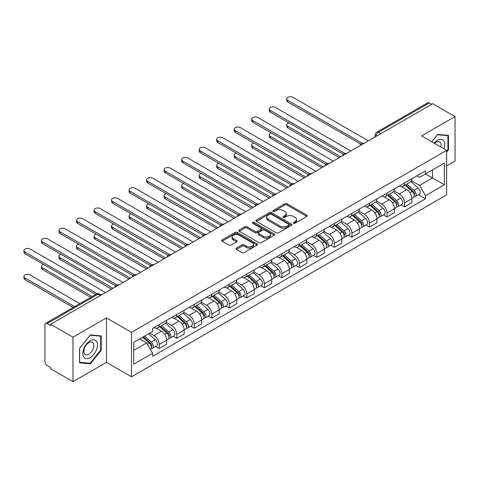 <?xml version="1.0" encoding="UTF-8"?>
<svg xmlns="http://www.w3.org/2000/svg" width="479" height="479" viewBox="0 0 479 479"><rect width="100%" height="100%" fill="white"/><g stroke="black" fill="none" stroke-linecap="round" stroke-linejoin="round"><path stroke-width="0.72" d="M293.579 223.208A1.09 0.629 0 0 0 295.124 223.208L306.835 216.448A1.557 0.898 0 0 0 307.296 215.813A1.557 0.898 0 0 0 306.835 215.173L286.993 203.719A1.557 0.898 0 0 0 284.789 203.719L273.078 210.485A1.09 0.629 0 0 0 272.761 210.928A1.09 0.629 0 0 0 273.078 211.371A1.09 0.629 0 0 0 274.623 211.371L276.138 210.497A4.988 2.88 0 0 1 283.191 210.497L284.843 211.455A4.988 2.88 0 0 1 286.304 213.49A4.988 2.88 0 0 1 284.843 215.526L283.329 216.4A1.09 0.629 0 0 0 283.011 216.849A1.09 0.629 0 0 0 283.329 217.292A1.09 0.629 0 0 0 284.873 217.292L286.388 216.418A4.988 2.88 0 0 1 293.441 216.418L295.1 217.37A4.988 2.88 0 0 1 296.561 219.406A4.988 2.88 0 0 1 295.1 221.448L293.579 222.322A1.09 0.629 0 0 0 293.262 222.765A1.09 0.629 0 0 0 293.579 223.208L293.579 222.322M236.392 248.146A1.557 0.898 0 0 0 235.937 248.781A1.557 0.898 0 0 0 236.392 249.415L241.961 252.631A1.557 0.898 0 0 0 244.164 252.631L257.175 245.122A1.557 0.898 0 0 0 257.63 244.482A1.557 0.898 0 0 0 257.175 243.847L237.333 232.393A1.557 0.898 0 0 0 235.129 232.393L222.118 239.901A1.557 0.898 0 0 0 221.663 240.536A1.557 0.898 0 0 0 222.118 241.177L228.842 245.056A1.557 0.898 0 0 0 231.052 245.056L236.614 241.841A1.557 0.898 0 0 0 237.075 241.206A1.557 0.898 0 0 0 236.614 240.572L233.279 238.644A4.173 2.407 0 0 1 232.058 236.943A4.173 2.407 0 0 1 234.632 234.716A4.173 2.407 0 0 1 239.177 235.243L252.241 242.781A4.173 2.407 0 0 1 253.463 244.482A4.173 2.407 0 0 1 250.888 246.709A4.173 2.407 0 0 1 246.344 246.188L244.164 244.931A1.557 0.898 0 0 0 241.961 244.931L236.392 248.146L236.392 249.415M131.491 332.318L106.446 317.858L72.976 337.18L50.624 324.277L432.699 103.692L455.05 116.595L421.58 135.916L446.626 150.376L131.491 332.318L131.491 376.799L446.626 194.857L446.626 150.376M276.245 232.836A1.557 0.898 0 0 0 278.449 232.836L291.46 225.328A1.557 0.898 0 0 0 291.915 224.693A1.557 0.898 0 0 0 291.46 224.052L271.617 212.598A1.557 0.898 0 0 0 269.414 212.598L256.403 220.106A1.557 0.898 0 0 0 255.948 220.747A1.557 0.898 0 0 0 256.403 221.382L276.245 232.836M253.038 223.448A1.09 0.629 0 0 1 254.145 223.603L254.145 222.304L274.317 233.95A1.557 0.898 0 0 1 274.772 234.59A1.557 0.898 0 0 1 274.317 235.225L261.306 242.733A1.557 0.898 0 0 1 259.103 242.733L239.261 231.279L239.261 230.004A1.557 0.898 0 0 0 238.805 230.644A1.557 0.898 0 0 0 239.261 231.279M239.261 230.004L244.829 226.789A1.557 0.898 0 0 1 247.032 226.789L255.079 231.435A1.557 0.898 0 0 0 257.283 231.435L260.977 229.303A1.557 0.898 0 0 0 261.438 228.669A1.557 0.898 0 0 0 260.977 228.034L252.601 223.196A1.09 0.629 0 0 1 252.283 222.747A1.09 0.629 0 0 1 252.954 222.166A1.09 0.629 0 0 1 254.145 222.304M72.976 337.18L72.976 381.661L50.624 368.758L50.624 367.465L47.146 365.453A3.179 1.832 -120 0 1 44.9 361.561L44.9 324.864A3.179 1.832 -120 0 1 45.559 323.409L96.435 294.034A3.179 1.832 60 0 1 98.021 294.196L47.146 323.565A3.179 1.832 -120 0 0 45.559 323.409M446.626 165.938L455.05 161.076L455.05 116.595M72.976 381.661L106.446 362.34L131.491 376.799M50.624 324.277L50.624 325.576L47.146 323.565M380.703 133.713L378.344 132.348A3.179 1.832 60 0 0 376.757 132.192L427.633 102.817A3.179 1.832 60 0 1 429.22 102.979L378.344 132.348A3.179 1.832 120 0 0 376.099 136.24L376.099 136.371M431.579 104.338L429.22 102.979M404.51 182.99A7.305 4.221 60 0 1 403.001 186.271L410.413 181.99A7.305 4.221 -120 0 0 411.922 178.709M393.989 190.858L399.342 193.947A7.305 4.221 60 0 1 404.51 202.898L411.922 198.617A7.305 4.221 -120 0 0 406.755 189.672L401.45 186.606M411.922 198.617L411.922 202.575L404.51 206.85L400.959 204.802M403.001 186.271A7.305 4.221 60 0 1 399.402 185.942M404.51 202.898L404.51 206.85M386.99 193.109A7.305 4.221 60 0 1 385.475 196.384L392.888 192.109A7.305 4.221 -120 0 0 394.403 188.828M383.44 214.915L386.99 216.969L394.403 212.688L394.403 208.73A7.305 4.221 -120 0 0 389.235 199.785L383.93 196.719M385.475 196.384A7.305 4.221 60 0 1 381.883 196.055M376.47 200.976L381.823 204.066A7.305 4.221 60 0 1 386.99 213.011L386.99 216.969M369.471 203.222A7.305 4.221 60 0 1 367.956 206.503L375.368 202.222A7.305 4.221 -120 0 0 376.883 198.941M365.914 225.034L369.471 227.082L376.883 222.801L376.883 218.849A7.305 4.221 -120 0 0 371.716 209.898L366.411 206.838M367.956 206.503A7.305 4.221 60 0 1 364.363 206.174M358.951 211.089L364.303 214.179A7.305 4.221 60 0 1 369.471 223.13L369.471 227.082M351.951 213.335A7.305 4.221 60 0 1 350.436 216.616L357.849 212.335A7.305 4.221 -120 0 0 359.364 209.06M348.395 235.147L351.951 237.201L359.364 232.92L359.364 228.962A7.305 4.221 -120 0 0 354.197 220.017L348.892 216.951M350.436 216.616A7.305 4.221 60 0 1 346.838 216.286M341.431 221.202L346.784 224.298A7.305 4.221 60 0 1 351.951 233.243L351.951 237.201M334.432 223.453A7.305 4.221 60 0 1 332.917 226.729L340.329 222.454A7.305 4.221 -120 0 0 341.844 219.172M330.875 245.26L334.432 247.314L341.844 243.033L341.844 239.081A7.305 4.221 -120 0 0 336.677 230.13L331.372 227.07M332.917 226.729A7.305 4.221 60 0 1 329.318 226.399M323.912 231.321L329.265 234.411A7.305 4.221 60 0 1 334.432 243.356L334.432 247.314M316.912 233.566A7.305 4.221 60 0 1 315.398 236.848L322.81 232.566A7.305 4.221 -120 0 0 324.325 229.285M313.356 255.379L316.912 257.427L324.325 253.151L324.325 249.194A7.305 4.221 -120 0 0 319.158 240.248L313.853 237.183M315.398 236.848A7.305 4.221 60 0 1 311.799 236.518M306.392 241.434L311.745 244.524A7.305 4.221 60 0 1 316.912 253.475L316.912 257.427M299.387 243.679A7.305 4.221 60 0 1 297.878 246.96L305.291 242.679A7.305 4.221 -120 0 0 306.799 239.404M295.836 265.492L299.393 267.545L306.805 263.264L306.805 259.307A7.305 4.221 -120 0 0 301.638 250.361L296.333 247.296M297.878 246.96A7.305 4.221 60 0 1 294.28 246.631M288.873 251.547L294.226 254.642A7.305 4.221 60 0 1 299.393 263.588L299.393 267.545M281.868 253.798A7.305 4.221 60 0 1 280.359 257.079L287.771 252.798A7.305 4.221 -120 0 0 289.28 249.517M278.317 275.605L281.868 277.658L289.28 273.377L289.28 269.426A7.305 4.221 -120 0 0 284.119 260.474L278.808 257.415M280.359 257.079A7.305 4.221 60 0 1 276.76 256.75M271.348 261.666L276.706 264.755A7.305 4.221 60 0 1 281.868 273.707L281.868 277.658M264.348 263.911A7.305 4.221 60 0 1 262.839 267.192L270.252 262.911A7.305 4.221 -120 0 0 271.761 259.636M260.798 285.724L264.348 287.771L271.761 283.496L271.761 279.538A7.305 4.221 -120 0 0 266.593 270.593L261.289 267.527M262.839 267.192A7.305 4.221 60 0 1 259.241 266.863M253.828 271.779L259.181 274.868A7.305 4.221 60 0 1 264.348 283.819L264.348 287.771M246.829 274.03A7.305 4.221 60 0 1 245.314 277.305L252.726 273.03A7.305 4.221 -120 0 0 254.241 269.749M243.278 295.836L246.829 297.89L254.241 293.609L254.241 289.657A7.305 4.221 -120 0 0 249.074 280.706L243.769 277.64M245.314 277.305A7.305 4.221 60 0 1 241.721 276.976M236.309 281.897L241.661 284.987A7.305 4.221 60 0 1 246.829 293.932L246.829 297.89M229.309 284.143A7.305 4.221 60 0 1 227.794 287.424L235.207 283.143A7.305 4.221 -120 0 0 236.722 279.862M225.753 305.955L229.309 308.003L236.722 303.728L236.722 299.77A7.305 4.221 -120 0 0 231.555 290.819L226.25 287.759M227.794 287.424A7.305 4.221 60 0 1 224.202 287.095M218.789 292.01L224.142 295.1A7.305 4.221 60 0 1 229.309 304.051L229.309 308.003M211.79 294.256A7.305 4.221 60 0 1 210.275 297.537L217.688 293.256A7.305 4.221 -120 0 0 219.202 289.981M208.233 316.068L211.79 318.122L219.202 313.841L219.202 309.883A7.305 4.221 -120 0 0 214.035 300.938L208.73 297.872M210.275 297.537A7.305 4.221 60 0 1 206.677 297.208M201.27 302.123L206.623 305.219A7.305 4.221 60 0 1 211.79 314.164L211.79 318.122M194.27 304.375A7.305 4.221 60 0 1 192.756 307.656L200.168 303.375A7.305 4.221 -120 0 0 201.683 300.094M190.714 326.181L194.27 328.235L201.683 323.954L201.683 320.002A7.305 4.221 -120 0 0 196.516 311.051L191.211 307.991M192.756 307.656A7.305 4.221 60 0 1 189.157 307.32M183.75 312.242L189.103 315.332A7.305 4.221 60 0 1 194.27 324.277L194.27 328.235M176.751 314.487A7.305 4.221 60 0 1 175.236 317.769L182.649 313.488A7.305 4.221 -120 0 0 184.164 310.206M173.194 336.3L176.751 338.348L184.164 334.073L184.164 330.115A7.305 4.221 -120 0 0 178.996 321.169L173.691 318.104M175.236 317.769A7.305 4.221 60 0 1 171.638 317.439M166.231 322.355L171.584 325.445A7.305 4.221 60 0 1 176.751 334.396L176.751 338.348M159.226 324.606A7.305 4.221 60 0 1 157.717 327.881L165.129 323.606A7.305 4.221 -120 0 0 166.638 320.325M155.675 346.413L159.232 348.467L166.644 344.185L166.644 340.228A7.305 4.221 -120 0 0 161.477 331.282L156.172 328.217M157.717 327.881A7.305 4.221 60 0 1 154.118 327.552M149.795 333.097L154.064 335.563A7.305 4.221 60 0 1 159.232 344.509L159.232 348.467M416.922 175.829L419.562 177.35L444.38 163.022L432.477 169.895L432.477 177.937L419.562 185.391L411.509 180.745M133.737 350.412L146.652 342.952L152.603 353.262L133.737 364.154L133.737 342.371L152.603 331.474L152.603 328.426L425.514 170.865L425.514 173.913L444.38 184.804L425.514 195.701L419.562 185.391M444.38 163.022L444.38 184.804M152.603 353.262L152.603 356.31L425.514 198.749L425.514 195.701M446.626 152.16L448.482 149.855L448.482 135.401L437.644 134.437L431.735 141.778M106.446 317.858L106.446 362.34M79.544 362.854L90.381 363.824L101.219 350.341L101.219 335.893L90.381 334.923L79.544 348.407L79.544 362.854M146.652 342.952L139.688 338.934M418.478 194.684L425.514 198.749M447.919 149.526L448.482 149.855M89.238 363.16L90.381 363.824M100.662 350.017L101.219 350.341M294.016 223.364L295.1 222.741A4.988 2.88 0 0 0 296.561 220.705L296.561 219.406M286.304 213.49L286.304 214.784A4.988 2.88 0 0 1 284.843 216.825L283.766 217.448M306.835 215.173L306.835 216.448L286.993 205.018A1.557 0.898 0 0 0 284.789 205.018L273.515 211.526M291.442 225.34L271.617 213.897A1.557 0.898 0 0 0 269.414 213.897L256.427 221.394L256.403 220.106M288.705 225.136A1.09 0.629 0 0 0 289.023 224.693A1.09 0.629 0 0 0 288.705 224.244L271.288 214.191A1.09 0.629 0 0 0 269.743 214.191L268.144 215.113A4.988 2.88 0 0 0 266.683 217.149A4.988 2.88 0 0 0 268.144 219.184L280.047 226.058A4.988 2.88 0 0 0 287.107 226.058L288.705 225.136L288.705 226.435A1.09 0.629 0 0 0 289.023 225.986L289.023 224.693M266.683 217.149L266.683 218.448A4.988 2.88 0 0 0 268.144 220.484L268.144 219.184M288.705 226.435L287.107 227.357A4.988 2.88 0 0 1 280.047 227.357L268.144 220.484M239.284 231.291L244.829 228.088L244.829 226.789M261.438 228.669L261.438 229.968A1.557 0.898 0 0 1 260.977 230.603L257.283 232.734A1.557 0.898 0 0 1 255.079 232.734L247.032 228.088A1.557 0.898 0 0 0 244.829 228.088M254.145 223.603L274.299 235.237M263.432 236.261A4.173 2.407 0 0 0 267.977 236.782A4.173 2.407 0 0 0 270.551 234.554A4.173 2.407 0 0 0 269.33 232.854L264.725 230.195A1.557 0.898 0 0 0 262.522 230.195L258.828 232.327A1.557 0.898 0 0 0 258.373 232.968A1.557 0.898 0 0 0 258.828 233.602L263.432 236.261L263.432 237.554A4.173 2.407 0 0 0 267.977 238.075A4.173 2.407 0 0 0 270.551 235.854L270.551 234.554M258.373 232.968L258.373 234.261A1.557 0.898 0 0 0 258.828 234.896L258.828 233.602M263.432 237.554L258.828 234.896M253.463 244.482L253.463 245.781A4.173 2.407 0 0 1 250.888 248.008A4.173 2.407 0 0 1 246.344 247.481L244.164 246.224A1.557 0.898 0 0 0 241.961 246.224L236.416 249.427M232.058 236.943L232.058 238.237A4.173 2.407 0 0 0 233.279 239.943L233.279 238.644M236.596 241.853L233.279 239.943M257.175 243.847L257.175 245.122L237.333 233.686A1.557 0.898 0 0 0 235.129 233.686L222.142 241.188M405.018 185.104L412.156 191.474A3.97 2.293 60 0 1 413.401 197.617L411.922 198.468M405.204 185.271L408.569 187.211M288.885 122.846A3.652 2.108 -0 0 0 286.753 124.762A3.652 2.108 -0 0 0 287.825 126.258L340.719 156.795M405.737 184.69L413.682 191.78A1.904 1.102 60 0 1 414.281 194.725A1.904 1.102 60 0 1 414.107 194.791M406.928 184.002L414.066 190.373A3.97 2.293 60 0 1 415.311 196.516A3.97 2.293 60 0 1 414.113 196.641M410.91 181.613L418.107 188.037A3.97 2.293 60 0 1 419.359 194.181L415.311 196.516M339.258 157.639L287.825 127.941A3.652 2.108 180 0 1 286.753 126.45L286.753 124.762M360.795 144.137L287.825 102.003A3.652 2.108 180 0 1 286.753 100.512L286.753 98.83A3.652 2.108 -0 0 0 287.825 100.321L362.25 143.287M368.345 140.844L292.986 97.339A3.652 2.108 -0 0 0 289.005 96.878A3.652 2.108 -0 0 0 286.753 98.83M387.499 195.222L394.636 201.593A3.97 2.293 60 0 1 395.882 207.73L394.403 208.587M387.685 195.39L391.05 197.33M271.359 132.964A3.652 2.108 -0 0 0 269.234 134.88A3.652 2.108 -0 0 0 270.3 136.371L323.199 166.914M388.218 194.803L396.163 201.893A1.904 1.102 60 0 1 396.762 204.838A1.904 1.102 60 0 1 396.588 204.91M389.409 194.115L396.546 200.485A3.97 2.293 60 0 1 397.792 206.629A3.97 2.293 60 0 1 396.594 206.754M393.385 191.726L400.588 198.156A3.97 2.293 60 0 1 401.833 204.293L397.792 206.629M321.738 167.752L270.3 138.054A3.652 2.108 180 0 1 269.234 136.563L269.234 134.88M369.98 205.335L377.117 211.706A3.97 2.293 60 0 1 378.362 217.843L376.883 218.699M370.165 205.503L373.524 207.443M253.84 143.077A3.652 2.108 -0 0 0 251.714 144.993A3.652 2.108 -0 0 0 252.78 146.484L305.68 177.026M370.698 204.916L378.644 212.005A1.904 1.102 60 0 1 379.242 214.957A1.904 1.102 60 0 1 379.069 215.023M371.89 204.234L379.027 210.604A3.97 2.293 60 0 1 380.272 216.742A3.97 2.293 60 0 1 379.075 216.873M375.865 201.845L383.068 208.269A3.97 2.293 60 0 1 384.314 214.406L380.272 216.742M304.219 177.871L252.78 148.173A3.652 2.108 180 0 1 251.714 146.682L251.714 144.993M443.925 148.819A10.322 5.958 120 0 0 443.74 140.892A10.322 5.958 120 0 0 434.112 143.149M440.842 147.035A7.065 4.083 120 0 0 440.417 142.604A7.065 4.083 120 0 0 439.62 141.868A7.065 4.083 120 0 0 434.537 143.395M431.759 141.79L437.417 134.755L447.919 135.695L447.919 149.693L446.626 151.298M447.224 135.288L447.919 135.695M96.483 341.377A10.322 5.958 120 0 0 86.507 344.048A10.322 5.958 120 0 0 83.837 357.106A10.322 5.958 120 0 0 93.806 354.436A10.322 5.958 120 0 0 96.483 341.377M93.16 343.09A7.065 4.083 120 0 0 92.363 342.353A7.065 4.083 120 0 0 85.789 345.652A7.065 4.083 120 0 0 84.502 353.861A7.065 4.083 120 0 0 85.298 354.598A7.065 4.083 120 0 0 91.872 351.299A7.065 4.083 120 0 0 93.16 343.09M90.16 363.244L79.658 362.304L79.658 348.305L90.16 335.24L100.662 336.18L100.662 350.179L90.16 363.244M99.961 335.779L100.662 336.18M343.275 154.25L270.3 112.122A3.652 2.108 180 0 1 269.234 110.631L269.234 108.943A3.652 2.108 -0 0 0 270.3 110.433L344.724 153.4M350.826 150.957L275.467 107.452A3.652 2.108 -0 0 0 271.485 106.997A3.652 2.108 -0 0 0 269.234 108.943M325.756 164.369L252.78 122.235A3.652 2.108 180 0 1 251.714 120.744L251.714 119.055A3.652 2.108 -0 0 0 252.78 120.546L327.205 163.519M333.306 161.076L257.947 117.565A3.652 2.108 -0 0 0 253.966 117.11A3.652 2.108 -0 0 0 251.714 119.055M352.46 215.448L359.597 221.819A3.97 2.293 60 0 1 360.843 227.962L359.364 228.818M352.646 215.622L356.005 217.562M236.321 153.19A3.652 2.108 -0 0 0 234.189 155.112A3.652 2.108 -0 0 0 235.261 156.603L288.16 187.139M353.179 215.035L361.124 222.124A1.904 1.102 60 0 1 361.717 225.07A1.904 1.102 60 0 1 361.543 225.142M354.364 214.347L361.507 220.717A3.97 2.293 60 0 1 362.753 226.86A3.97 2.293 60 0 1 361.555 226.986M358.346 211.958L365.549 218.382A3.97 2.293 60 0 1 366.794 224.525L362.753 226.86M286.699 187.984L235.261 158.286A3.652 2.108 180 0 1 234.189 156.795L234.189 155.112M334.935 225.567L342.078 231.938A3.97 2.293 60 0 1 343.323 238.075L341.838 238.931M335.126 225.735L338.485 227.675M218.801 163.309A3.652 2.108 -0 0 0 216.67 165.225A3.652 2.108 -0 0 0 217.741 166.716L270.641 197.258M335.659 225.148L343.599 232.237A1.904 1.102 60 0 1 344.197 235.183A1.904 1.102 60 0 1 344.024 235.255M336.845 224.465L343.988 230.836A3.97 2.293 60 0 1 345.233 236.973A3.97 2.293 60 0 1 344.036 237.099M340.826 222.07L348.029 228.501A3.97 2.293 60 0 1 349.275 234.638L345.233 236.973M269.18 198.096L217.741 168.404A3.652 2.108 180 0 1 216.67 166.914L216.67 165.225M317.415 235.68L324.558 242.051A3.97 2.293 60 0 1 325.804 248.194L324.319 249.044M317.607 235.848L320.966 237.788M201.282 173.422A3.652 2.108 -0 0 0 199.15 175.338A3.652 2.108 -0 0 0 200.222 176.829L253.116 207.371M318.14 235.267L326.079 242.356A1.904 1.102 60 0 1 326.678 245.302A1.904 1.102 60 0 1 326.504 245.368M319.325 234.578L326.462 240.949A3.97 2.293 60 0 1 327.714 247.086A3.97 2.293 60 0 1 326.51 247.218M323.307 232.189L330.51 238.614A3.97 2.293 60 0 1 331.755 244.757L327.714 247.086M251.661 208.215L200.222 178.517A3.652 2.108 180 0 1 199.15 177.026L199.15 175.338M308.236 174.482L235.261 132.348A3.652 2.108 180 0 1 234.189 130.857L234.189 129.174A3.652 2.108 -0 0 0 235.261 130.665L309.685 173.632M315.787 171.189L240.428 127.683A3.652 2.108 -0 0 0 236.446 127.222A3.652 2.108 -0 0 0 234.189 129.174M290.717 184.595L217.741 142.467A3.652 2.108 180 0 1 216.67 140.976L216.67 139.287A3.652 2.108 -0 0 0 217.741 140.778L292.166 183.75M298.267 181.307L222.909 137.796A3.652 2.108 -0 0 0 218.927 137.341A3.652 2.108 -0 0 0 216.67 139.287M273.198 194.713L200.222 152.579A3.652 2.108 180 0 1 199.15 151.089L199.15 149.406A3.652 2.108 -0 0 0 200.222 150.897L274.647 193.863M280.748 191.42L205.389 147.909A3.652 2.108 -0 0 0 201.408 147.454A3.652 2.108 -0 0 0 199.15 149.406M299.896 245.793L307.033 252.164A3.97 2.293 60 0 1 308.284 258.307L306.799 259.163M300.088 245.966L303.447 247.906M183.762 183.541A3.652 2.108 -0 0 0 181.631 185.457A3.652 2.108 -0 0 0 182.703 186.948L235.596 217.484M300.614 245.38L308.56 252.469A1.904 1.102 60 0 1 309.159 255.415A1.904 1.102 60 0 1 308.985 255.487M301.806 244.691L308.943 251.062A3.97 2.293 60 0 1 310.194 257.205A3.97 2.293 60 0 1 308.991 257.331M305.788 242.302L312.991 248.727A3.97 2.293 60 0 1 314.236 254.87L310.194 257.205M234.141 218.328L182.703 188.63A3.652 2.108 180 0 1 181.631 187.139L181.631 185.457M255.678 204.826L182.703 162.698A3.652 2.108 180 0 1 181.631 161.201L181.631 159.519A3.652 2.108 -0 0 0 182.703 161.01L257.127 203.976M263.228 201.533L187.87 158.028A3.652 2.108 -0 0 0 183.888 157.567A3.652 2.108 -0 0 0 181.631 159.519M282.376 255.912L289.514 262.282A3.97 2.293 60 0 1 290.765 268.42L289.28 269.276M282.568 256.079L285.927 258.019M166.243 193.654A3.652 2.108 -0 0 0 164.111 195.57A3.652 2.108 -0 0 0 165.183 197.061L218.077 227.603M283.095 255.493L291.04 262.582A1.904 1.102 60 0 1 291.639 265.534A1.904 1.102 60 0 1 291.466 265.6M284.286 254.81L291.424 261.181A3.97 2.293 60 0 1 292.669 267.318A3.97 2.293 60 0 1 291.471 267.444M288.268 252.421L295.471 258.846A3.97 2.293 60 0 1 296.717 264.983L292.669 267.318M216.616 228.447L165.183 198.749A3.652 2.108 180 0 1 164.111 197.258L164.111 195.57M238.153 214.945L165.183 172.811A3.652 2.108 180 0 1 164.111 171.32L164.111 169.632A3.652 2.108 -0 0 0 165.183 171.123L239.608 214.095M245.709 211.652L170.35 168.141A3.652 2.108 -0 0 0 166.369 167.686A3.652 2.108 -0 0 0 164.111 169.632M264.857 266.025L271.994 272.395A3.97 2.293 60 0 1 273.24 278.538L271.761 279.395M265.043 266.192L268.408 268.132M148.724 203.767A3.652 2.108 -0 0 0 146.592 205.689A3.652 2.108 -0 0 0 147.664 207.179L200.557 237.716M265.576 265.611L273.521 272.701A1.904 1.102 60 0 1 274.12 275.647A1.904 1.102 60 0 1 273.946 275.712M266.767 264.923L273.904 271.294A3.97 2.293 60 0 1 275.15 277.437A3.97 2.293 60 0 1 273.952 277.563M270.749 262.534L277.946 268.959A3.97 2.293 60 0 1 279.197 275.102L275.15 277.437M199.096 238.56L147.664 208.862A3.652 2.108 180 0 1 146.592 207.371L146.592 205.689M220.633 225.058L147.664 182.924A3.652 2.108 180 0 1 146.592 181.433L146.592 179.751A3.652 2.108 -0 0 0 147.664 181.242L222.088 224.208M228.184 221.765L152.825 178.26A3.652 2.108 -0 0 0 148.843 177.799A3.652 2.108 -0 0 0 146.592 179.751M247.338 276.144L254.475 282.514A3.97 2.293 60 0 1 255.72 288.651L254.241 289.508M247.523 276.311L250.888 278.251M131.198 213.885A3.652 2.108 -0 0 0 129.073 215.801A3.652 2.108 -0 0 0 130.138 217.292L183.038 247.835M248.056 275.724L256.002 282.814A1.904 1.102 60 0 1 256.6 285.759A1.904 1.102 60 0 1 256.427 285.831M249.248 275.042L256.385 281.407A3.97 2.293 60 0 1 257.63 287.55A3.97 2.293 60 0 1 256.433 287.675M253.223 272.647L260.426 279.077A3.97 2.293 60 0 1 261.672 285.215L257.63 287.55M181.577 248.673L130.138 218.981A3.652 2.108 180 0 1 129.073 217.484L129.073 215.801M203.114 235.171L130.138 193.043A3.652 2.108 180 0 1 129.073 191.552L129.073 189.864A3.652 2.108 -0 0 0 130.138 191.355L204.563 234.327M210.664 231.878L135.306 188.373A3.652 2.108 -0 0 0 131.324 187.918A3.652 2.108 -0 0 0 129.073 189.864M229.818 286.256L236.955 292.627A3.97 2.293 60 0 1 238.201 298.764L236.722 299.62M230.004 286.424L233.363 288.364M113.679 223.998A3.652 2.108 -0 0 0 111.553 225.914A3.652 2.108 -0 0 0 112.619 227.405L165.518 257.947M230.537 285.843L238.482 292.926A1.904 1.102 60 0 1 239.081 295.878A1.904 1.102 60 0 1 238.907 295.944M231.728 285.155L238.865 291.525A3.97 2.293 60 0 1 240.111 297.663A3.97 2.293 60 0 1 238.913 297.794M235.704 282.766L242.907 289.19A3.97 2.293 60 0 1 244.152 295.327L240.111 297.663M164.058 258.792L112.619 229.094A3.652 2.108 180 0 1 111.553 227.603L111.553 225.914M185.595 245.29L112.619 203.156A3.652 2.108 180 0 1 111.553 201.665L111.553 199.977A3.652 2.108 -0 0 0 112.619 201.473L187.044 244.44M193.145 241.997L117.786 198.486A3.652 2.108 -0 0 0 113.804 198.031A3.652 2.108 -0 0 0 111.553 199.977M212.299 296.369L219.436 302.74A3.97 2.293 60 0 1 220.681 308.883L219.202 309.739M212.484 296.543L215.843 298.483M96.159 234.111A3.652 2.108 -0 0 0 94.028 236.033A3.652 2.108 -0 0 0 95.099 237.524L147.999 268.06M213.017 295.956L220.963 303.045A1.904 1.102 60 0 1 221.561 305.991A1.904 1.102 60 0 1 221.382 306.063M214.203 295.268L221.346 301.638A3.97 2.293 60 0 1 222.591 307.781A3.97 2.293 60 0 1 221.394 307.907M218.184 292.879L225.387 299.303A3.97 2.293 60 0 1 226.633 305.446L222.591 307.781M146.538 268.905L95.099 239.207A3.652 2.108 180 0 1 94.028 237.716L94.028 236.033M168.075 255.403L95.099 213.269A3.652 2.108 180 0 1 94.028 211.778L94.028 210.095A3.652 2.108 -0 0 0 95.099 211.586L169.524 254.553M175.625 252.11L100.267 208.605A3.652 2.108 -0 0 0 96.285 208.143A3.652 2.108 -0 0 0 94.028 210.095M194.773 306.488L201.916 312.859A3.97 2.293 60 0 1 203.162 318.996L201.683 319.852M194.965 306.656L198.324 308.596M78.64 244.23A3.652 2.108 -0 0 0 76.508 246.146A3.652 2.108 -0 0 0 77.58 247.637L130.48 278.179M195.498 306.069L203.437 313.158A1.904 1.102 60 0 1 204.036 316.104A1.904 1.102 60 0 1 203.862 316.176M196.683 305.386L203.826 311.757A3.97 2.293 60 0 1 205.072 317.894A3.97 2.293 60 0 1 203.874 318.02M200.665 302.997L207.868 309.422A3.97 2.293 60 0 1 209.113 315.559L205.072 317.894M129.019 279.017L77.58 249.325A3.652 2.108 180 0 1 76.508 247.835L76.508 246.146M150.556 265.516L77.58 223.388A3.652 2.108 180 0 1 76.508 221.897L76.508 220.208A3.652 2.108 -0 0 0 77.58 221.699L152.005 264.671M158.106 262.229L82.747 218.717A3.652 2.108 -0 0 0 78.766 218.262A3.652 2.108 -0 0 0 76.508 220.208M177.254 316.601L184.397 322.972A3.97 2.293 60 0 1 185.642 329.115L184.158 329.965M177.446 316.769L180.805 318.709M61.12 254.343A3.652 2.108 -0 0 0 58.989 256.259A3.652 2.108 -0 0 0 60.061 257.75L112.96 288.292M177.978 316.188L185.918 323.277A1.904 1.102 60 0 1 186.517 326.223A1.904 1.102 60 0 1 186.343 326.289M179.164 315.499L186.307 321.87A3.97 2.293 60 0 1 187.552 328.007A3.97 2.293 60 0 1 186.349 328.139M183.146 313.11L190.349 319.535A3.97 2.293 60 0 1 191.594 325.678L187.552 328.007M111.499 289.136L60.061 259.438A3.652 2.108 180 0 1 58.989 257.947L58.989 256.259M133.036 275.635L60.061 233.501A3.652 2.108 180 0 1 58.989 232.01L58.989 230.327A3.652 2.108 -0 0 0 60.061 231.818L134.485 274.784M140.587 272.341L65.228 228.836A3.652 2.108 -0 0 0 61.246 228.375A3.652 2.108 -0 0 0 58.989 230.327M159.735 326.72L166.878 333.085A3.97 2.293 60 0 1 168.123 339.228L166.638 340.084M159.926 326.888L163.285 328.828M43.601 264.462A3.652 2.108 -0 0 0 41.469 266.378A3.652 2.108 -0 0 0 42.541 267.869L92.148 296.507M160.453 326.301L168.398 333.39A1.904 1.102 60 0 1 168.997 336.336A1.904 1.102 60 0 1 168.824 336.408M161.645 325.612L168.782 331.983A3.97 2.293 60 0 1 170.033 338.126A3.97 2.293 60 0 1 168.83 338.252M165.626 323.223L172.829 329.654A3.97 2.293 60 0 1 174.075 335.791L170.033 338.126M90.687 297.351L42.541 269.551A3.652 2.108 180 0 1 41.469 268.06L41.469 266.378M115.517 285.747L42.541 243.619A3.652 2.108 180 0 1 41.469 242.129L41.469 240.44A3.652 2.108 -0 0 0 42.541 241.931L116.966 284.897M123.067 282.454L47.708 238.949A3.652 2.108 -0 0 0 43.727 238.494A3.652 2.108 -0 0 0 41.469 240.44M142.652 337.222L149.352 343.204A3.97 2.293 60 0 1 150.604 349.341L150.406 349.454M142.718 337.18L145.766 338.94M79.795 303.644L30.189 275A3.652 2.108 -0 0 0 26.207 274.545A3.652 2.108 -0 0 0 23.95 276.491A3.652 2.108 -0 0 0 25.022 277.982L74.628 306.626M143.371 336.803L150.879 343.503A1.904 1.102 60 0 1 151.478 346.455A1.904 1.102 60 0 1 151.304 346.521M144.562 336.12L151.262 342.102A3.97 2.293 60 0 1 152.508 348.239A3.97 2.293 60 0 1 151.31 348.371M148.604 333.785L155.31 339.767A3.97 2.293 60 0 1 156.555 345.904L152.508 348.239M73.167 307.464L25.022 279.67A3.652 2.108 180 0 1 23.95 278.179L23.95 276.491M95.632 294.501L25.022 253.732A3.652 2.108 180 0 1 23.95 252.241L23.95 250.553A3.652 2.108 -0 0 0 25.022 252.044L97.201 293.717M105.548 292.573L30.189 249.062A3.652 2.108 -0 0 0 26.207 248.607A3.652 2.108 -0 0 0 23.95 250.553M376.207 136.305L376.099 136.24A3.179 1.832 0 0 1 375.165 134.946L375.165 136.91M176.751 334.396L184.164 330.115M194.27 324.277L201.683 320.002M211.79 314.164L219.202 309.883M229.309 304.051L236.722 299.77M246.829 293.932L254.241 289.657M264.348 283.819L271.761 279.538M281.868 273.707L289.28 269.426M299.393 263.588L306.805 259.307M316.912 253.475L324.325 249.194M334.432 243.356L341.844 239.081M351.951 233.243L359.364 228.962M369.471 223.13L376.883 218.849M386.99 213.011L394.403 208.73M159.232 344.509L166.644 340.228M154.064 335.563L161.477 331.282M171.584 325.445L178.996 321.169M189.103 315.332L196.516 311.051M206.623 305.219L214.035 300.938M224.142 295.1L231.555 290.819M241.661 284.987L249.074 280.706M259.181 274.868L266.593 270.593M276.706 264.755L284.119 260.474M294.226 254.642L301.638 250.361M311.745 244.524L319.158 240.248M329.265 234.411L336.677 230.13M346.784 224.298L354.197 220.017M364.303 214.179L371.716 209.898M381.823 204.066L389.235 199.785M399.342 193.947L406.755 189.672M363.771 143.484A3.179 1.832 120 0 0 362.369 144.299M346.251 153.603A3.179 1.832 120 0 0 344.85 154.412M328.732 163.716A3.179 1.832 120 0 0 327.325 164.525M311.212 173.835A3.179 1.832 120 0 0 309.805 174.643M293.687 183.948A3.179 1.832 120 0 0 292.286 184.756M276.167 194.061A3.179 1.832 120 0 0 274.766 194.875M258.648 204.18A3.179 1.832 120 0 0 257.247 204.988M241.129 214.293A3.179 1.832 120 0 0 239.728 215.101M223.609 224.406A3.179 1.832 120 0 0 222.208 225.22M206.09 234.524A3.179 1.832 120 0 0 204.689 235.333M188.57 244.637A3.179 1.832 120 0 0 187.169 245.446M171.051 254.756A3.179 1.832 120 0 0 169.644 255.564M153.531 264.869A3.179 1.832 120 0 0 152.124 265.677M136.006 274.982A3.179 1.832 120 0 0 134.605 275.796M118.487 285.101A3.179 1.832 120 0 0 117.086 285.909M100.38 295.555L98.021 294.196A3.179 1.832 120 0 1 99.608 294.034A3.179 3.179 0 0 0 96.435 294.034M295.1 222.741L295.1 221.448M283.329 217.292L283.329 216.4M284.843 216.825L284.843 215.526M273.078 211.371L273.078 210.485M284.789 205.018L284.789 203.719M286.993 205.018L286.993 203.719M269.414 213.897L269.414 212.598M271.617 213.897L271.617 212.598M291.46 225.328L291.46 224.052M280.047 227.357L280.047 226.058M287.107 227.357L287.107 226.058M247.032 228.088L247.032 226.789M255.079 232.734L255.079 231.435M257.283 232.734L257.283 231.435M260.977 230.603L260.977 229.303M274.317 235.225L274.317 233.95M241.961 246.224L241.961 244.931M244.164 246.224L244.164 244.931M246.344 247.481L246.344 246.188M236.614 241.841L236.614 240.572M222.118 241.177L222.118 239.901M235.129 233.686L235.129 232.393M237.333 233.686L237.333 232.393M412.156 191.474L409.928 192.762M414.676 193.851L413.958 194.264M418.107 188.037L414.066 190.373M287.825 127.941L287.825 126.258M287.825 100.321L287.825 102.003M394.636 201.593L392.409 202.874M397.157 203.97L396.438 204.383M400.588 198.156L396.546 200.485M270.3 138.054L270.3 136.371M377.117 211.706L374.889 212.993M379.637 214.083L378.919 214.496M383.068 208.269L379.027 210.604M252.78 148.173L252.78 146.484M270.3 110.433L270.3 112.122M252.78 120.546L252.78 122.235M359.597 221.819L357.37 223.106M362.112 224.196L361.4 224.609M365.549 218.382L361.507 220.717M235.261 158.286L235.261 156.603M342.078 231.938L339.851 233.219M344.593 234.315L343.88 234.728M348.029 228.501L343.988 230.836M217.741 168.404L217.741 166.716M324.558 242.051L322.331 243.338M327.073 244.428L326.361 244.841M330.51 238.614L326.462 240.949M200.222 178.517L200.222 176.829M235.261 130.665L235.261 132.348M217.741 140.778L217.741 142.467M200.222 150.897L200.222 152.579M307.033 252.164L304.812 253.451M309.554 254.541L308.841 254.954M312.991 248.727L308.943 251.062M182.703 188.63L182.703 186.948M182.703 161.01L182.703 162.698M289.514 262.282L287.292 263.564M292.034 264.659L291.316 265.073M295.471 258.846L291.424 261.181M165.183 198.749L165.183 197.061M165.183 171.123L165.183 172.811M271.994 272.395L269.767 273.683M274.515 274.772L273.796 275.185M277.946 268.959L273.904 271.294M147.664 208.862L147.664 207.179M147.664 181.242L147.664 182.924M254.475 282.514L252.247 283.796M256.995 284.891L256.277 285.304M260.426 279.077L256.385 281.407M130.138 218.981L130.138 217.292M130.138 191.355L130.138 193.043M236.955 292.627L234.728 293.914M239.476 295.004L238.758 295.417M242.907 289.19L238.865 291.525M112.619 229.094L112.619 227.405M112.619 201.473L112.619 203.156M219.436 302.74L217.209 304.027M221.951 305.117L221.238 305.53M225.387 299.303L221.346 301.638M95.099 239.207L95.099 237.524M95.099 211.586L95.099 213.269M201.916 312.859L199.689 314.14M204.431 315.236L203.719 315.649M207.868 309.422L203.826 311.757M77.58 249.325L77.58 247.637M77.58 221.699L77.58 223.388M184.397 322.972L182.17 324.259M186.912 325.349L186.199 325.762M190.349 319.535L186.307 321.87M60.061 259.438L60.061 257.75M60.061 231.818L60.061 233.501M166.878 333.085L164.65 334.372M169.392 335.462L168.68 335.875M172.829 329.654L168.782 331.983M42.541 269.551L42.541 267.869M42.541 241.931L42.541 243.619M149.352 343.204L147.436 344.311M151.873 345.581L151.154 345.994M155.31 339.767L151.262 342.102M25.022 279.67L25.022 277.982M25.022 252.044L25.022 253.732M364.04 143.329A3.179 3.179 0 0 0 359.963 145.682M346.521 153.448A3.179 3.179 0 0 0 342.443 155.801M329.001 163.561A3.179 3.179 0 0 0 324.924 165.914M311.482 173.679A3.179 3.179 0 0 0 307.404 176.032M293.962 183.792A3.179 3.179 0 0 0 289.885 186.145M276.437 193.905A3.179 3.179 0 0 0 272.365 196.258M258.917 204.024A3.179 3.179 0 0 0 254.846 206.377M241.398 214.137A3.179 3.179 0 0 0 237.321 216.49M223.879 224.25A3.179 3.179 0 0 0 219.801 226.603M206.359 234.369A3.179 3.179 0 0 0 202.282 236.722M188.84 244.482A3.179 3.179 0 0 0 184.762 246.835M171.32 254.6A3.179 3.179 0 0 0 167.243 256.954M153.801 264.713A3.179 3.179 0 0 0 149.723 267.066M136.275 274.826A3.179 3.179 0 0 0 132.204 277.179M118.756 284.945A3.179 3.179 0 0 0 114.685 287.298M101.308 295.016L99.608 294.034M376.757 132.192A3.179 3.179 0 0 0 375.165 134.946"/></g></svg>
